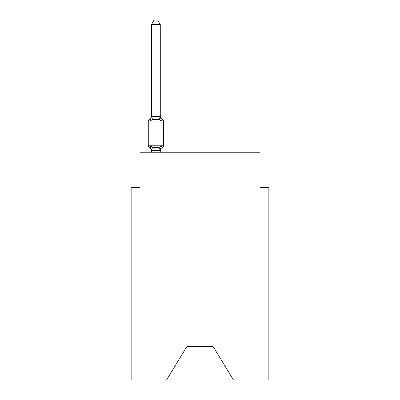 <?xml version="1.0" encoding="UTF-8"?>
<svg xmlns="http://www.w3.org/2000/svg" width="400" height="400" viewBox="0 0 400 400"><rect width="100%" height="100%" fill="white"/><g stroke="black" fill="none" stroke-linecap="round" stroke-linejoin="round"><path stroke-width="0.6" d="M213.065 346.455L233.46 380L268.855 380L268.855 187.555L260.03 187.555L260.03 152.24L139.97 152.24L139.97 187.555L131.145 187.555L131.145 380L166.54 380L186.935 346.455L213.065 346.455L186.935 346.455M160.855 146.73L161.38 146.14L160.205 150.54L151.52 150.54L150.345 146.14L149.26 147.385A1.765 1.765 0 0 1 148.27 145.795A1.765 1.765 0 0 0 149.26 147.385L150.345 146.14L149.26 147.385A1.765 1.765 0 0 1 148.27 145.795A1.765 1.765 0 0 0 149.26 147.385L150.345 146.14L149.26 147.385A1.765 1.765 0 0 1 148.27 145.795A1.765 1.765 0 0 0 149.26 147.385L150.345 146.14L149.26 147.385A1.765 1.765 0 0 1 148.27 145.795A1.765 1.765 0 0 0 149.26 147.385L150.345 146.14L149.26 147.385A1.765 1.765 0 0 1 148.27 145.795A1.765 1.765 0 0 0 149.26 147.385L150.345 146.14L149.26 147.385A1.765 1.765 0 0 1 148.27 145.795A1.765 1.765 0 0 0 149.26 147.385L150.345 146.14L149.26 147.385A1.765 1.765 0 0 1 148.27 145.795A1.765 1.765 0 0 0 149.26 147.385L150.345 146.14L149.26 147.385A1.765 1.765 0 0 1 148.27 145.795A1.765 1.765 0 0 0 149.26 147.385L150.345 146.14L149.26 147.385A1.765 1.765 0 0 1 148.27 145.795A1.765 1.765 0 0 0 149.26 147.385L150.345 146.14L149.26 147.385A1.765 1.765 0 0 1 148.27 145.795A1.765 1.765 0 0 0 149.26 147.385L150.345 146.14L149.26 147.385A1.765 1.765 0 0 1 148.27 145.795A1.765 1.765 0 0 0 149.26 147.385L150.345 146.14L149.26 147.385A1.765 1.765 0 0 1 148.27 145.795A1.765 1.765 0 0 0 149.26 147.385L150.345 146.14L149.26 147.385A1.765 1.765 0 0 1 148.27 145.795A1.765 1.765 0 0 0 149.26 147.385L150.345 146.14L152.55 147.28L155.86 147.455L159.17 147.28L161.38 146.14L162.46 147.385L161.955 147.14M160.275 24.59L151.445 24.59L154.095 20L157.625 20L160.275 24.59L160.275 116.52L161.38 120.735L162.46 119.49L161.38 120.735L159.17 119.6L155.86 119.42L152.55 119.6L150.345 120.735L149.26 119.49A1.765 1.765 0 0 0 148.27 121.08A1.765 1.765 0 0 1 149.26 119.49L149.765 119.735L149.26 119.49A1.765 1.765 0 0 0 148.27 121.08A1.765 1.765 0 0 1 149.26 119.49A1.765 1.765 0 0 0 148.27 121.08A1.765 1.765 0 0 1 149.26 119.49L149.765 119.735L149.26 119.49A1.765 1.765 0 0 0 148.27 121.08A1.765 1.765 0 0 1 149.26 119.49A1.765 1.765 0 0 0 148.27 121.08A1.765 1.765 0 0 1 149.26 119.49L149.765 119.735L149.26 119.49A1.765 1.765 0 0 0 148.27 121.08A1.765 1.765 0 0 1 149.26 119.49A1.765 1.765 0 0 0 148.27 121.08A1.765 1.765 0 0 1 149.26 119.49L149.765 119.735L149.26 119.49A1.765 1.765 0 0 0 148.27 121.08A1.765 1.765 0 0 1 149.26 119.49A1.765 1.765 0 0 0 148.27 121.08A1.765 1.765 0 0 1 149.26 119.49L149.765 119.735L149.26 119.49A1.765 1.765 0 0 0 148.27 121.08A1.765 1.765 0 0 1 149.26 119.49A1.765 1.765 0 0 0 148.27 121.08A1.765 1.765 0 0 1 149.26 119.49L149.765 119.735L149.26 119.49A1.765 1.765 0 0 0 148.27 121.08A1.765 1.765 0 0 1 149.26 119.49A1.765 1.765 0 0 0 148.27 121.08A1.765 1.765 0 0 1 149.26 119.49L149.765 119.735M160.275 116.52L159.17 119.6M160.275 150.355L160.69 148.28L160.275 150.355M149.26 119.49L150.345 120.735L149.26 119.49A1.765 1.765 0 0 0 148.27 121.08A1.765 1.765 0 0 1 149.26 119.49L150.345 120.735L149.26 119.49A3.885 3.885 0 0 0 151.445 116M151.445 150.875L151.445 150.355L151.445 150.875A3.885 3.885 0 0 0 149.26 147.385A1.765 1.765 0 0 1 148.27 145.795L163.455 145.795L163.455 121.08A1.765 1.765 0 0 0 162.46 119.49L161.38 120.735M160.275 150.875A3.885 3.885 0 0 1 162.46 147.385L161.38 146.14L162.46 147.385A1.765 1.765 0 0 0 163.455 145.795M163.455 121.08L148.27 121.08L148.27 145.795M151.445 24.59L151.445 116.36L160.205 116.34M150.345 120.735L151.445 116.36M160.275 152.24L160.275 150.515M151.445 152.24L151.445 150.515M160.275 116A3.885 3.885 0 0 0 162.46 119.49M152.55 147.28L151.52 150.54M159.17 147.28L160.205 150.54M151.52 116.34L152.55 119.6"/></g></svg>
